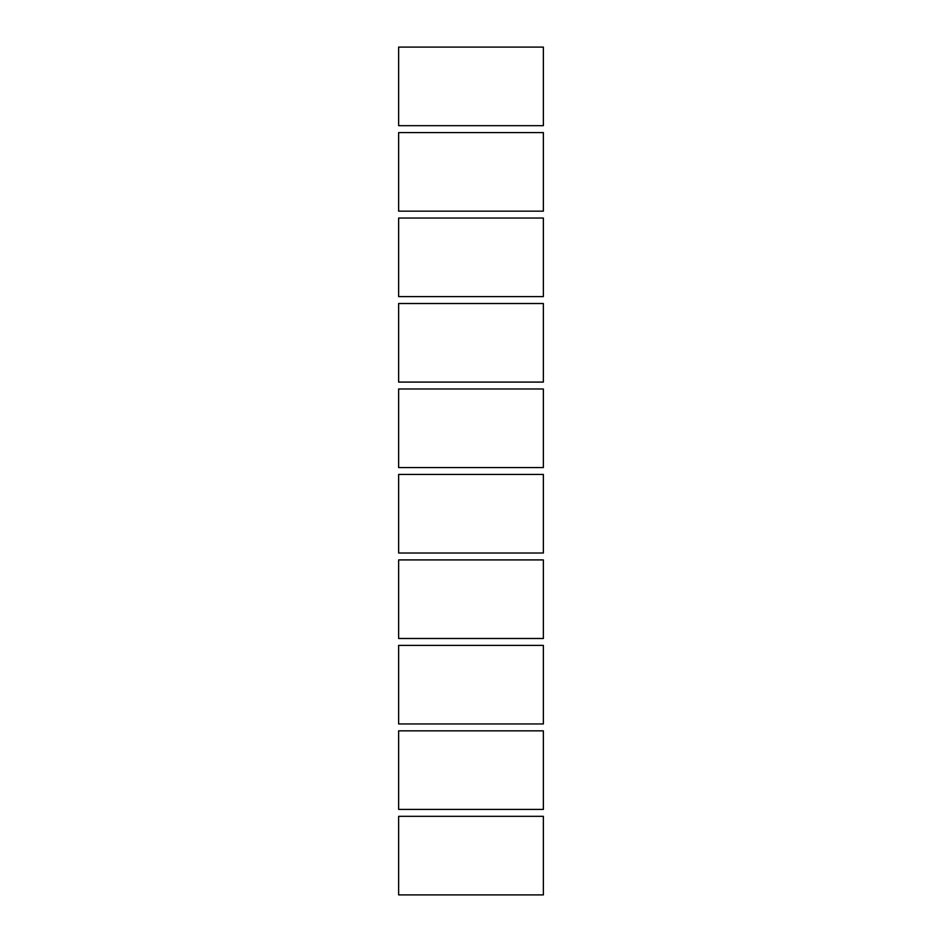 <?xml version="1.0" encoding="UTF-8"?>
<svg xmlns="http://www.w3.org/2000/svg" width="942" height="942" viewBox="0 0 942 942"><rect width="100%" height="100%" fill="white"/><g stroke="black" fill="none" stroke-linecap="round" stroke-linejoin="round"><path stroke-width="1.41" d="M543.369 47.1L543.369 125.675L398.631 125.675L398.631 47.1L543.369 47.1M398.631 816.325L398.631 894.9L543.369 894.9L543.369 816.325L398.631 816.325M543.369 132.575L543.369 211.149L398.631 211.149L398.631 132.575L543.369 132.575M398.631 218.038L398.631 296.612L543.369 296.612L543.369 218.038L398.631 218.038M398.631 303.512L398.631 382.087L543.369 382.087L543.369 303.512L398.631 303.512M398.631 388.975L398.631 467.55L543.369 467.55L543.369 388.975L398.631 388.975M398.631 474.45L398.631 553.025L543.369 553.025L543.369 474.45L398.631 474.45M398.631 559.913L398.631 638.488L543.369 638.488L543.369 559.913L398.631 559.913M398.631 645.388L398.631 723.962L543.369 723.962L543.369 645.388L398.631 645.388M398.631 730.851L398.631 809.425L543.369 809.425L543.369 730.851L398.631 730.851"/></g></svg>
